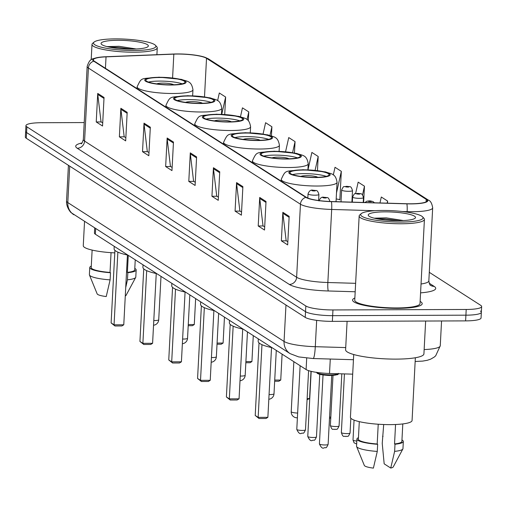 <?xml version="1.0" encoding="UTF-8"?>
<svg xmlns="http://www.w3.org/2000/svg" width="507" height="507" viewBox="0 0 507 507"><rect width="100%" height="100%" fill="white"/><g stroke="black" fill="none" stroke-linecap="round" stroke-linejoin="round"><path stroke-width="0.76" d="M352.688 374.153L329.518 373.475A21.782 3.898 -177 0 1 306.101 369.546L95.367 234.221A21.782 3.898 -177 0 1 94.429 233.005L94.689 228.137M84.219 122.561L41.39 122.719A21.782 3.898 3 0 0 25.946 125.628L25.35 137.042A21.782 3.898 3 0 0 26.282 138.259L305.227 317.388A21.782 3.898 3 0 0 332.358 321.368L465.61 320.887A21.782 3.898 3 0 0 481.054 317.971L481.352 312.268A21.782 3.898 3 0 0 480.414 311.051M25.648 131.338A21.782 3.898 3 0 0 26.586 132.555L305.531 311.685A21.782 3.898 3 0 0 332.662 315.658L465.908 315.177A21.782 3.898 3 0 0 481.352 312.268A21.782 3.898 3 0 1 465.908 315.177L332.662 315.658A21.782 3.898 3 0 1 305.531 311.685L26.586 132.555A21.782 3.898 3 0 1 25.648 131.338M354.862 298.002A34.856 6.23 3 0 0 352.574 300.049A34.856 6.23 3 0 0 397.482 308.357A34.856 6.23 3 0 0 422.192 303.699A34.856 6.23 3 0 0 420.126 301.418A34.856 6.23 3 0 1 422.192 303.699A34.856 6.23 3 0 1 397.482 308.357A34.856 6.23 3 0 1 352.574 300.049A34.856 6.23 3 0 1 354.862 298.002M177.589 54.053A23.24 4.157 -177 0 1 206.526 58.299L426.235 199.384A23.24 4.157 -177 0 1 427.23 200.683A23.24 4.157 -177 0 1 406.798 203.738L331.35 201.539A23.24 4.157 -177 0 1 306.367 197.343L94.315 61.176A23.24 4.157 -177 0 1 93.32 59.877A23.24 4.157 -177 0 1 106.039 56.854L173.831 54.135A23.24 4.157 -177 0 1 177.589 54.053M177.418 53.945A23.816 4.259 3 0 0 173.571 54.027L105.779 56.746A23.816 4.259 3 0 0 98.06 57.468A23.816 4.259 3 0 0 93.763 61.176L305.81 197.35A23.816 4.259 3 0 0 331.42 201.647L406.868 203.846A23.816 4.259 3 0 0 426.786 199.384L207.084 58.292A23.816 4.259 3 0 0 203.06 56.702A23.816 4.259 3 0 0 177.418 53.945M339.215 199.479L339.836 199.878L341.331 171.341L335.019 167.291L333.302 174.966M25.946 125.628A21.782 3.898 3 0 0 26.884 126.845L305.829 305.975A21.782 3.898 3 0 0 332.96 309.954L466.206 309.473A21.782 3.898 3 0 0 481.65 306.558A21.782 3.898 3 0 0 480.718 305.341L429.29 272.322M242.885 186.639L241.389 215.177L235.077 211.127L236.573 182.59L242.885 186.639M266.023 201.501L264.527 230.039L258.215 225.989L259.711 197.451L266.023 201.501M289.167 216.362L287.672 244.9L281.36 240.844L282.855 212.306L289.167 216.362M173.464 142.061L171.968 170.599L165.656 166.55L167.152 138.005L173.464 142.061M150.326 127.2L148.83 155.738L142.518 151.688L144.013 123.15L150.326 127.2M127.181 112.339L125.685 140.883L119.373 136.827L120.869 108.289L127.181 112.339M104.043 97.483L102.547 126.021L96.235 121.965L97.731 93.427L104.043 97.483M219.746 171.778L218.251 200.322L211.939 196.266L213.434 167.728L219.746 171.778M196.602 156.923L195.106 185.461L188.794 181.405L190.29 152.867L196.602 156.923M363.62 202.477L364.47 186.202L358.164 182.146L355.603 193.579M387.5 203.174L387.614 201.064L381.302 197.008L379.971 202.952M294.459 152.93L295.055 141.624L288.743 137.568L285.574 151.713M271.435 135.895L271.91 126.763L265.598 122.707L263.076 133.981M248.31 120.71L248.772 111.901L242.46 107.852L240.47 116.743M224.721 114.449L225.634 97.04L219.322 92.99L217.604 100.652M317.458 170.548L318.193 156.479L311.881 152.43L307.99 169.807M188.794 181.405L193.813 181.392M195.271 182.324L193.592 181.246L190.328 153.862A5.811 5.457 -57.3 0 1 190.29 152.867M211.939 196.266L216.952 196.247M218.409 197.185L216.73 196.108L213.466 168.717A5.811 5.457 -57.3 0 1 213.434 167.728M96.235 121.965L101.254 121.946M102.712 122.884L101.026 121.807L97.762 94.422A5.811 5.457 -57.3 0 1 97.731 93.427M119.373 136.827L124.392 136.808M125.85 137.746L124.171 136.662L120.907 109.278A5.811 5.457 -57.3 0 1 120.869 108.289M142.518 151.688L147.531 151.669M148.995 152.607L147.309 151.523L144.045 124.139A5.811 5.457 -57.3 0 1 144.013 123.15M165.656 166.55L170.675 166.53M172.133 167.468L170.447 166.385L167.183 139A5.811 5.457 -57.3 0 1 167.152 138.005M281.36 240.844L286.373 240.831M287.83 241.763L286.151 240.686L282.887 213.301A5.811 5.457 -57.3 0 1 282.855 212.306M258.215 225.989L263.234 225.97M264.692 226.908L263.013 225.824L259.742 198.44A5.811 5.457 -57.3 0 1 259.711 197.451M235.077 211.127L240.096 211.108M241.554 212.046L239.868 210.963L236.604 183.578A5.811 5.457 -57.3 0 1 236.573 182.59M318.193 156.479L315.101 170.289M295.055 141.624L292.596 152.601M271.91 126.763L269.971 135.439M248.772 111.901L247.048 119.595M225.634 97.04L221.768 114.297M341.331 171.341L336.496 192.939M336.185 198.94L339.855 199.593M364.47 186.202L362.518 194.935M387.614 201.064L387.145 203.161M133.747 50.504A31.225 5.583 3 0 0 155.421 45.288A31.225 5.583 3 0 0 115.659 38.887A31.225 5.583 3 0 0 94.093 42.075A31.225 5.583 3 0 0 133.747 50.504M94.093 42.075L92.597 43.38A32.676 5.843 3 0 0 91.995 44.413A32.676 5.843 3 0 0 134.095 52.202A32.676 5.843 3 0 0 157.259 47.835A32.676 5.843 3 0 0 156.771 46.745L155.421 45.288M117.846 40.294A23.677 4.233 3 0 0 101.413 44.248A23.677 4.233 3 0 0 131.56 49.103A23.677 4.233 3 0 0 147.917 46.682A23.677 4.233 3 0 0 117.846 40.294M136.25 48.983L119.069 46.302L107.034 46.619M92.128 250.084L91.209 267.582A21.782 3.898 3 0 0 110.025 272.436L111.058 252.663M91.285 266.137A23.24 4.157 3 0 0 89.758 267.506L89.384 274.642A23.24 4.157 3 0 0 89.447 274.997L97.154 293.87A14.526 2.598 3 0 0 106.229 296.551L110.114 279.87L110.488 272.734L110.025 272.436M89.447 274.997A23.24 4.157 3 0 0 110.114 279.87M89.758 267.506A23.24 4.157 3 0 0 110.488 272.734M128.265 255.351L127.377 272.379A21.782 3.898 3 0 0 134.716 269.863L135.242 259.831M84.53 221.616L83.268 245.705A30.864 5.52 3 0 0 114.785 252.879M125.286 295.974A14.526 2.598 3 0 0 126.059 295.385L135.692 277.418A23.24 4.157 3 0 0 135.794 277.076L136.168 269.939A23.24 4.157 3 0 0 134.792 268.418M127.377 272.379L127.834 272.671L127.46 279.807A23.24 4.157 3 0 0 135.692 277.418M127.46 279.807L125.73 287.513M127.834 272.671A23.24 4.157 3 0 0 136.168 269.939M109.588 47.189L118.15 47.398L131.693 49.103M159.73 77.514A19.608 3.505 3 0 0 145.832 80.138A19.608 3.505 3 0 0 171.093 84.808A19.608 3.505 3 0 0 184.992 82.191A19.608 3.505 3 0 0 159.73 77.514M182.165 83.826A19.608 3.505 3 0 0 159.547 81.082A19.608 3.505 3 0 0 148.469 82.064M114.221 246.326L114.094 248.741A42.48 7.592 3 0 0 127.935 255.135M188.262 324.562L194.282 324.543L195.645 298.617M194.282 324.543L192.4 325.703L188.205 325.716M117.865 252.144L114.056 324.829L123.771 324.797L121.889 325.957L114.95 325.982L114.056 324.829L111.115 322.94L114.918 250.35M123.771 324.797L127.428 255.027M114.95 325.982L111.115 322.94M173.648 84.764A8.714 1.559 3 0 0 162.703 83.11A8.714 1.559 3 0 0 156.847 83.883M400.917 222.066A31.225 5.583 3 0 0 422.584 216.857A31.225 5.583 3 0 0 382.823 210.449A31.225 5.583 3 0 0 361.257 213.637A31.225 5.583 3 0 0 400.917 222.066M361.257 213.637L359.761 214.943A32.676 5.843 3 0 0 359.159 215.976A32.676 5.843 3 0 0 401.259 223.764A32.676 5.843 3 0 0 424.422 219.398A32.676 5.843 3 0 0 423.934 218.308L422.584 216.857M359.159 215.976L354.748 300.163A32.676 5.843 3 0 0 396.848 307.952A32.676 5.843 3 0 0 420.011 303.585L424.422 219.398M347.099 321.311L345.603 349.767A39.21 7.009 3 0 0 396.125 359.114A39.21 7.009 3 0 0 423.922 353.873L425.646 321.032M353.721 354.52L350.432 417.267A30.864 5.52 3 0 0 390.187 424.625A30.864 5.52 3 0 0 412.071 420.499L415.353 357.752M385.009 211.856A23.677 4.233 3 0 0 368.576 215.811A23.677 4.233 3 0 0 398.73 220.665A23.677 4.233 3 0 0 415.081 218.244A23.677 4.233 3 0 0 385.009 211.856M403.414 220.545L386.233 217.864L374.198 218.181M359.292 421.647L358.373 439.151A21.782 3.898 3 0 0 377.189 444.005L378.228 424.232M358.449 437.706A23.24 4.157 3 0 0 356.922 439.075L356.548 446.204A23.24 4.157 3 0 0 356.611 446.559L364.318 465.432A14.526 2.598 3 0 0 373.393 468.113L377.278 451.433L377.652 444.297L377.189 444.005M356.611 446.559A23.24 4.157 3 0 0 377.278 451.433M356.922 439.075A23.24 4.157 3 0 0 377.652 444.297M395.555 424.505L394.541 443.942A21.782 3.898 3 0 0 401.88 441.426L402.799 423.928M394.541 443.942L394.997 444.233L394.623 451.369L390.739 468.05L384.173 463.835L382.234 443.41L383.698 424.517M390.739 468.05A14.526 2.598 3 0 0 393.223 466.947L402.856 448.98A23.24 4.157 3 0 0 402.957 448.638L403.331 441.502A23.24 4.157 3 0 0 401.956 439.987M394.623 451.369A23.24 4.157 3 0 0 402.856 448.98M394.997 444.233A23.24 4.157 3 0 0 403.331 441.502M383.077 436.312A23.24 4.157 3 0 0 382.608 436.28M376.752 218.751L385.314 218.961L398.857 220.665M188.553 96.019A19.608 3.505 3 0 0 174.655 98.643A19.608 3.505 3 0 0 199.91 103.314A19.608 3.505 3 0 0 213.808 100.697A19.608 3.505 3 0 0 188.553 96.019M210.988 102.338A19.608 3.505 3 0 0 188.363 99.587A19.608 3.505 3 0 0 177.292 100.57M143.037 264.838L142.911 267.252A42.48 7.592 3 0 0 156.758 273.647M217.085 343.068L223.105 343.049L224.462 317.122M223.105 343.049L221.223 344.209L217.021 344.228M146.688 270.649L142.879 343.34L152.594 343.302L150.712 344.462L143.773 344.487L142.879 343.34L139.932 341.445L143.735 268.856M152.594 343.302L156.251 273.533M143.773 344.487L139.932 341.445M202.47 103.27A8.714 1.559 3 0 0 191.519 101.615A8.714 1.559 3 0 0 185.663 102.389M217.37 114.531A19.608 3.505 3 0 0 203.472 117.149A19.608 3.505 3 0 0 228.733 121.826A19.608 3.505 3 0 0 242.631 119.202A19.608 3.505 3 0 0 217.37 114.531M239.805 120.843A19.608 3.505 3 0 0 217.186 118.099A19.608 3.505 3 0 0 206.115 119.075M171.86 283.343L171.734 285.758A42.48 7.592 3 0 0 185.575 292.152M245.901 361.58L251.922 361.554L253.285 335.634M251.922 361.554L250.04 362.714L245.844 362.733M175.511 289.161L171.696 361.846L181.417 361.808L179.529 362.974L172.589 362.999L171.696 361.846L168.755 359.951L172.557 287.368M181.417 361.808L185.074 292.045M172.589 362.999L168.755 359.951M231.287 121.781A8.714 1.559 3 0 0 220.342 120.121A8.714 1.559 3 0 0 214.486 120.9M246.193 133.037A19.608 3.505 3 0 0 232.295 135.661A19.608 3.505 3 0 0 257.55 140.331A19.608 3.505 3 0 0 271.454 137.708A19.608 3.505 3 0 0 246.193 133.037M268.628 139.349A19.608 3.505 3 0 0 246.003 136.605A19.608 3.505 3 0 0 234.931 137.587M200.677 301.849L200.55 304.263A42.48 7.592 3 0 0 214.398 310.658M274.724 380.085L280.745 380.06L282.101 354.139M280.745 380.06L278.863 381.226L274.661 381.239M204.327 307.667L200.518 380.351L210.234 380.32L208.352 381.479L201.412 381.505L200.518 380.351L197.572 378.463L201.38 305.873M210.234 380.32L213.891 310.55M201.412 381.505L197.572 378.463M260.11 140.287A8.714 1.559 3 0 0 249.159 138.633A8.714 1.559 3 0 0 243.303 139.406M275.009 151.542A19.608 3.505 3 0 0 261.111 154.166A19.608 3.505 3 0 0 286.373 158.837A19.608 3.505 3 0 0 300.271 156.219A19.608 3.505 3 0 0 275.009 151.542M297.444 157.861A19.608 3.505 3 0 0 274.826 155.11A19.608 3.505 3 0 0 263.754 156.093M229.5 320.361L229.373 322.775A42.48 7.592 3 0 0 243.214 329.17M307.128 398.578L309.568 398.572L310.994 371.32M309.568 398.572L307.065 399.731M233.15 326.172L229.341 398.857L239.057 398.825L237.168 399.985L230.229 400.01L229.341 398.857L226.395 396.968L230.197 324.379M239.057 398.825L242.714 329.056M230.229 400.01L226.395 396.968M288.927 158.792A8.714 1.559 3 0 0 277.982 157.138A8.714 1.559 3 0 0 272.126 157.911M303.832 170.054A19.608 3.505 3 0 0 289.934 172.672A19.608 3.505 3 0 0 315.189 177.349A19.608 3.505 3 0 0 329.094 174.725A19.608 3.505 3 0 0 303.832 170.054M326.267 176.366A19.608 3.505 3 0 0 303.649 173.616A19.608 3.505 3 0 0 292.571 174.598M258.317 338.866L258.19 341.281A42.48 7.592 3 0 0 272.037 347.675M329.55 417.109L330.817 417.103M330.754 418.262L329.493 418.218M261.967 344.678L258.158 417.369L267.873 417.331L265.991 418.497L259.052 418.516L258.158 417.369L255.211 415.474L259.02 342.89M267.873 417.331L271.53 347.568M259.052 418.516L255.211 415.474M317.75 177.298A8.714 1.559 3 0 0 306.798 175.644A8.714 1.559 3 0 0 300.943 176.423M95.652 228.758L95.367 234.221M306.697 358.132L306.101 369.546M330.279 359.038L329.518 373.475M26.282 138.259L26.884 126.845M465.61 320.887L466.206 309.473M332.358 321.368L332.96 309.954M305.227 317.388L305.829 305.975M73.832 214.746A14.526 13.632 -57.3 0 1 67.799 202.578L284.059 341.452A29.045 5.19 3 0 0 315.291 346.693A14.526 1.838 91.7 0 1 313.13 358.538L298.686 356.909L290.093 353.626L71.316 212.775C71.272 213.181 66.018 207.426 66.55 200.956A29.045 5.19 3 0 0 67.799 202.578L69.706 166.144M424.15 349.564A29.045 5.19 3 0 0 440.26 345.774L441.559 320.975M345.723 347.58L315.291 346.693L316.666 320.361M290.093 353.626A14.526 13.632 -57.3 0 1 284.059 341.452L285.973 305.024M206.526 58.299L204.505 96.824M429.163 283.172L434.163 286.385A7.263 6.819 -57.3 0 1 430.62 285.365C430.05 285.523 429.454 284.034 428.84 280.891A29.045 5.19 3 0 1 421.038 283.996M434.163 286.385A36.308 6.49 -177 0 1 420.576 292.862M305.81 197.35A7.263 6.819 122.7 0 0 300.455 204.213L88.408 68.046A7.263 6.819 -57.3 0 1 93.763 61.176M331.42 201.647A7.263 0.919 91.7 0 1 331.686 209.454A29.045 5.19 -177 0 1 300.455 204.213L296.627 277.272A29.045 5.19 3 0 0 327.852 282.513L355.635 283.324M77.267 148.266A7.263 6.819 -57.3 0 0 84.58 141.104L88.408 68.046A29.045 5.19 -177 0 1 87.16 66.423L83.332 139.482A29.045 5.19 3 0 0 84.58 141.104L296.627 277.272A7.263 6.819 -57.3 0 1 289.313 284.433L77.267 148.266A36.308 6.49 -177 0 1 81.982 142.961M406.868 203.846A7.263 0.919 91.7 0 1 407.134 211.653L402.203 211.508M374.844 210.716L331.686 209.454L327.852 282.513A7.263 0.919 -88.3 0 0 328.346 290.98A36.308 6.49 -177 0 1 289.313 284.433M426.786 199.384A7.263 6.819 -57.3 0 1 428.409 200.132C430.538 200.835 431.964 203.402 432.674 207.832A29.045 5.19 -177 0 1 407.134 211.653L407.108 212.154M203.06 56.702L208.7 59.04A7.263 6.819 122.7 0 0 207.084 58.292M355.192 291.766L328.346 290.98M426.235 199.384L426.102 201.868M173.831 54.135L172.589 77.92M106.039 56.854L105.437 68.318M196.551 157.861L190.328 153.862M173.413 142.999L167.183 139M150.275 128.138L144.045 124.139M127.137 113.283L120.907 109.278M103.992 98.421L97.762 94.422M219.696 172.722L213.466 168.717M242.834 187.577L236.604 183.578M265.972 202.439L259.742 198.44M289.117 217.3L282.887 213.301M171.41 85.011A20.698 3.701 3 0 0 185.188 81.088A20.698 3.701 3 0 0 159.42 77.311A20.698 3.701 3 0 0 145.636 81.234A20.698 3.701 3 0 0 171.41 85.011M192.641 95.779L192.958 89.758A27.955 5 -177 0 1 173.134 93.497A27.955 5 -177 0 1 137.118 86.836L137.029 88.605M153.539 325.234A5.811 5.811 0 0 0 158.723 319.765A5.811 1.039 -177 0 1 154.603 320.538A5.811 1.039 -177 0 1 153.786 320.532M200.227 103.517A20.698 3.701 3 0 0 214.011 99.6A20.698 3.701 3 0 0 188.236 95.817A20.698 3.701 3 0 0 174.452 99.74A20.698 3.701 3 0 0 200.227 103.517M221.464 114.284L221.774 108.27A27.955 5 -177 0 1 201.957 112.003A27.955 5 -177 0 1 165.941 105.342L165.846 107.11M182.362 343.74A5.811 5.811 0 0 0 187.546 338.27A5.811 1.039 -177 0 1 183.426 339.05A5.811 1.039 -177 0 1 182.609 339.037M229.05 122.029A20.698 3.701 3 0 0 242.834 118.106A20.698 3.701 3 0 0 217.059 114.329A20.698 3.701 3 0 0 203.275 118.245A20.698 3.701 3 0 0 229.05 122.029M250.281 132.79L250.597 126.775A27.955 5 -177 0 1 230.78 130.514A27.955 5 -177 0 1 194.758 123.847L194.669 125.616M211.185 362.252A5.811 5.811 0 0 0 216.362 356.776A5.811 1.039 -177 0 1 212.249 357.555A5.811 1.039 -177 0 1 211.425 357.549M257.867 140.534A20.698 3.701 3 0 0 271.651 136.611A20.698 3.701 3 0 0 245.876 132.834A20.698 3.701 3 0 0 232.092 136.757A20.698 3.701 3 0 0 257.867 140.534M279.103 151.295L279.414 145.281A27.955 5 -177 0 1 259.597 149.02A27.955 5 -177 0 1 223.581 142.353L223.486 144.121M240.001 380.757A5.811 5.811 0 0 0 245.185 375.288A5.811 1.039 -177 0 1 241.066 376.061A5.811 1.039 -177 0 1 240.248 376.055M286.689 159.04A20.698 3.701 3 0 0 300.474 155.117A20.698 3.701 3 0 0 274.699 151.34A20.698 3.701 3 0 0 260.915 155.262A20.698 3.701 3 0 0 286.689 159.04M307.92 169.807L308.237 163.786A27.955 5 -177 0 1 288.42 167.525A27.955 5 -177 0 1 252.397 160.865L252.309 162.633M268.824 399.263A5.811 5.811 0 0 0 274.008 393.793A5.811 1.039 -177 0 1 269.889 394.566A5.811 1.039 -177 0 1 269.071 394.56M315.506 177.551A20.698 3.701 3 0 0 329.29 173.628A20.698 3.701 3 0 0 303.516 169.851A20.698 3.701 3 0 0 289.731 173.768A20.698 3.701 3 0 0 315.506 177.551M336.04 201.672L337.06 182.298A27.955 5 -177 0 1 317.236 186.031A27.955 5 -177 0 1 281.22 179.37L281.125 181.138M297.641 413.059A5.811 1.039 -177 0 1 291.474 412.014A5.811 1.039 -177 0 1 291.221 411.69A5.811 5.811 0 0 0 297.394 417.793M339.075 425.962C336.616 431.299 337.016 428.428 334.95 429.505C333.156 428.326 332.389 431.59 330.374 425.506A4.354 0.78 3 0 0 335.989 426.545A4.354 0.78 3 0 0 339.075 425.962L341.813 373.836M348.645 191.304A5.444 0.976 -177 0 1 341.629 190.011C344.316 184.611 343.271 187.495 346.528 186.323C349.57 187.552 350.61 184.466 352.504 190.581A5.444 0.976 -177 0 1 348.645 191.304M346.725 186.386A1.813 0.323 3 0 0 345.521 186.734A1.813 0.323 3 0 0 347.777 187.064A1.813 0.323 3 0 0 348.987 186.722A1.813 0.323 3 0 0 346.725 186.386M350.058 433.016C347.599 438.346 347.998 435.475 345.932 436.552C344.139 435.38 343.366 438.644 341.357 432.56A4.354 0.78 3 0 0 346.972 433.599A4.354 0.78 3 0 0 350.058 433.016L350.831 418.237M359.628 198.357A5.444 0.976 -177 0 1 352.612 197.058C355.299 191.659 354.254 194.549 357.511 193.376C360.547 194.606 361.586 191.519 363.487 197.629A5.444 0.976 -177 0 1 359.628 198.357M357.708 193.44A1.813 0.323 3 0 0 356.497 193.782A1.813 0.323 3 0 0 358.76 194.118A1.813 0.323 3 0 0 359.97 193.769A1.813 0.323 3 0 0 357.708 193.44M356.668 443.986L354.095 442.839L353.011 440.044A4.354 0.78 3 0 0 356.82 441.02M369.362 200.924A1.813 0.323 3 0 0 368.152 201.266A1.813 0.323 3 0 0 370.414 201.602A1.813 0.323 3 0 0 371.625 201.254A1.813 0.323 3 0 0 369.362 200.924M302.4 430.43A4.354 0.78 3 0 0 305.487 429.847C303.028 435.183 303.427 432.313 301.361 433.39C299.922 434.258 298.395 432.927 296.785 429.391A4.354 0.78 3 0 0 302.4 430.43M318.599 200.518L318.916 194.466A5.444 0.976 -177 0 1 315.05 195.189A5.444 0.976 -177 0 1 308.034 193.896L307.819 198.072M314.188 190.949A1.813 0.323 3 0 0 315.398 190.607A1.813 0.323 3 0 0 313.136 190.271A1.813 0.323 3 0 0 311.925 190.619A1.813 0.323 3 0 0 314.188 190.949M313.377 437.484A4.354 0.78 3 0 0 316.469 436.901C314.004 442.231 314.403 439.36 312.337 440.437C310.905 441.312 309.378 439.981 307.768 436.445A4.354 0.78 3 0 0 313.377 437.484M325.171 198.003A1.813 0.323 3 0 0 326.375 197.654A1.813 0.323 3 0 0 324.119 197.324A1.813 0.323 3 0 0 322.908 197.667A1.813 0.323 3 0 0 325.171 198.003M316.66 372.392A10.894 1.946 3 0 0 330.665 374.838A10.894 1.946 3 0 0 338.182 373.729M337.624 374.039A10.165 1.819 -177 0 1 330.501 375.414M325.031 444.969A4.354 0.78 3 0 0 328.124 444.386C325.659 449.715 326.058 446.844 323.992 447.922C322.56 448.796 321.032 447.466 319.423 443.929A4.354 0.78 3 0 0 325.031 444.969M330.418 375.414A10.165 1.819 -177 0 1 317.319 372.975M440.26 345.774L435.684 355.813L434.119 357.156L430.652 359.159L427.344 360.274L422.692 361.098L415.163 361.478M66.55 200.956L68.42 165.32M353.449 359.717L313.13 358.538M98.06 57.468C92.642 59.37 90.132 57.367 87.16 66.423M428.409 200.132L208.7 59.04M481.65 306.558L481.352 312.268M432.674 207.832L428.84 280.891M83.332 139.482C82.381 142.562 81.633 143.982 81.095 143.747M156.904 54.699L157.259 47.835M91.19 59.782L91.995 44.413M192.958 89.758C191.405 80.613 187.457 81.684 181.367 79.365L159.014 77.184C140.49 79.206 141.979 76.538 137.118 86.836M160.998 276.372L158.723 319.765M221.774 108.27C220.222 99.119 216.28 100.19 210.19 97.87L187.837 95.69C169.313 97.718 170.796 95.043 165.941 105.342M189.821 294.878L187.546 338.27M250.597 126.775C249.045 117.63 245.103 118.701 239.006 116.376L216.654 114.202C198.129 116.223 199.619 113.549 194.758 123.847M218.637 313.383L216.362 356.776M279.414 145.281C277.861 136.136 273.919 137.207 267.829 134.881L245.477 132.707C226.952 134.729 228.435 132.061 223.581 142.353M247.46 331.889L245.185 375.288M308.237 163.786C306.684 154.641 302.742 155.712 296.652 153.393L274.3 151.213C255.769 153.234 257.258 150.566 252.397 160.865M276.277 350.4L274.008 393.793M337.06 182.298C335.501 173.153 331.559 174.218 325.469 171.898L303.116 169.725C284.592 171.746 286.075 169.072 281.22 179.37M293.845 361.681L291.221 411.69M330.374 425.506L333.004 375.345M341.008 201.818L341.629 190.011M351.902 202.135L352.504 190.581M341.357 432.56L344.43 373.913M352.34 202.147L352.612 197.058M363.234 202.464L363.487 197.629M353.011 440.044L354.057 420.107M365.002 202.521L366.815 201.197L369.901 200.88L372.949 201.52L374.47 202.794M305.487 429.847L308.592 370.642M318.916 194.466C317.014 188.351 315.975 191.437 312.933 190.207C310.804 189.669 309.169 190.898 308.034 193.896M296.785 429.391L300.125 365.712M316.469 436.901L319.746 374.337M329.892 201.513C327.997 195.404 326.958 198.49 323.916 197.261C321.78 196.722 320.151 197.952 319.017 200.943M307.768 436.445L311.178 371.365M338.384 373.38C335.843 374.439 342.916 374.381 330.456 375.427C328.904 375.598 325.494 375.275 320.234 374.458L317.186 373.304L316.634 372.239M328.124 444.386L331.736 375.408M319.423 443.929L323.035 374.952"/></g></svg>
